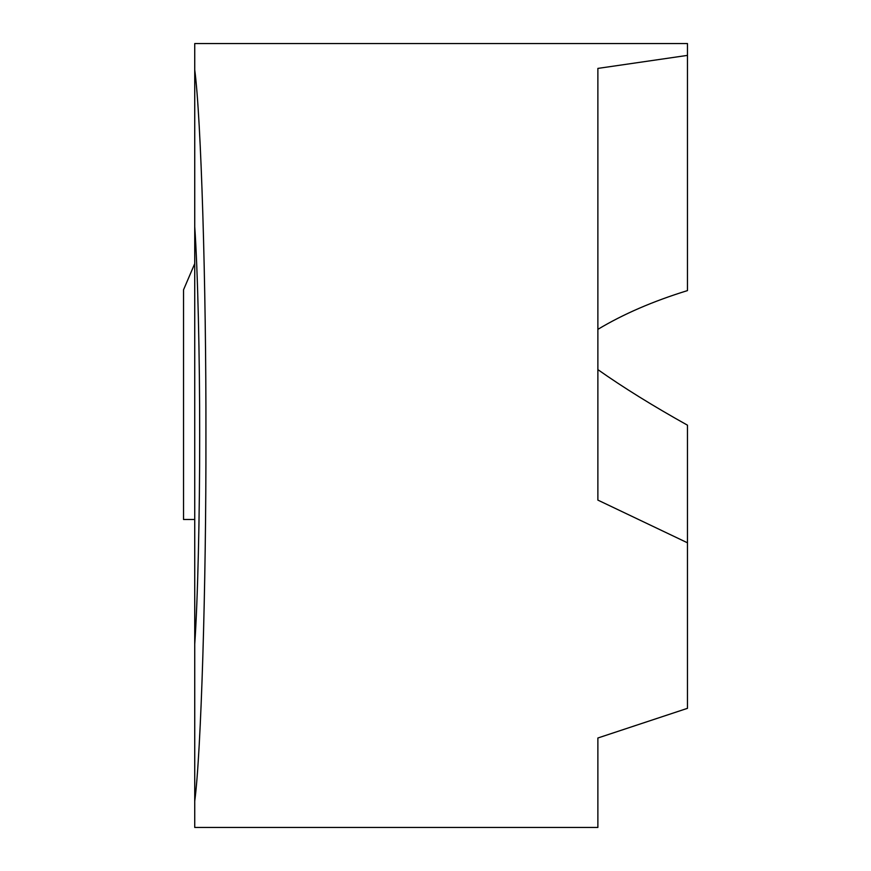<?xml version="1.0" encoding="UTF-8"?>
<svg xmlns="http://www.w3.org/2000/svg" width="871" height="871" viewBox="0 0 871 871"><rect width="100%" height="100%" fill="white"/><g stroke="black" fill="none" stroke-linecap="round" stroke-linejoin="round"><path stroke-width="1.31" d="M597.876 369.62C623.168 387.443 653.032 405.962 687.469 425.179L687.469 542.796L597.876 500.106L597.876 68.406L687.469 55.385L687.469 43.55L194.734 43.55L194.734 69.832C201.092 117.846 206.22 285.165 205.926 435.5C206.22 585.835 201.092 753.154 194.734 801.168L194.734 827.45L597.876 827.45L597.876 737.998L687.469 708.33L687.469 542.796M687.469 55.385L687.469 290.598C653.032 301.224 623.168 314.148 597.876 329.358M199.677 435.5C199.764 356.13 197.717 269.618 194.734 226.743L194.734 644.257C197.717 601.382 199.764 514.87 199.677 435.5M194.734 519.486L183.531 519.486L183.531 289.814L194.734 263.63M194.734 801.168L194.734 644.257M194.734 226.743L194.734 69.832"/></g></svg>
